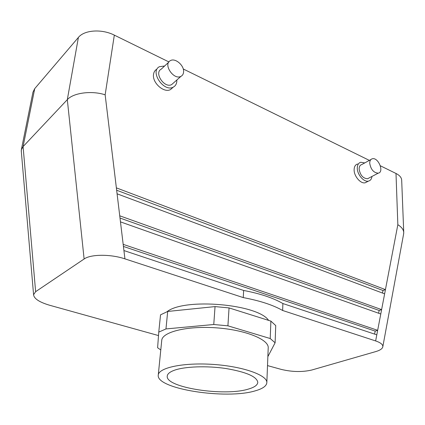 <?xml version="1.0" encoding="UTF-8"?>
<svg xmlns="http://www.w3.org/2000/svg" width="425" height="425" viewBox="0 0 425 425"><rect width="100%" height="100%" fill="white"/><g stroke="black" fill="none" stroke-linecap="round" stroke-linejoin="round"><path stroke-width="0.64" d="M369.713 163.211C370.802 169.463 373.633 172.784 378.213 173.172C384.508 172.189 378.271 157.016 372.311 158.775C370.605 159.269 369.739 160.746 369.713 163.211M267.867 356.628L275.108 342.789L270.215 338.528L227.917 325.826L213.764 324.509L165.968 328.929L158.764 332.116L157.611 347.74L160.783 349.961M266.831 382.697L268.212 347.862C269.009 339.479 245.283 329.811 216.118 327.824C186.952 325.731 162.116 332.005 161.739 340.42L158.259 375.105C158.525 367.652 183.775 362.312 213.557 364.443C243.339 366.478 267.601 375.28 266.831 382.697C266.502 386.022 262.671 388.726 255.345 390.809C226.498 399.803 155.858 389.018 158.259 375.105M120.004 218.041L379.158 310.462L378.627 313.236M116.652 190.23L383.01 290.503L385.438 289.611L380.779 313.995L120.466 221.877L119.738 215.81L381.618 309.623L379.158 310.462M123.431 246.442L375.179 331.102L374.6 334.108M375.179 331.102L377.666 330.315L376.8 334.842L282.88 303.535L282.657 310.489C273.078 305.038 259.946 300.741 243.254 297.596L243.653 290.461C260.27 293.638 273.349 297.994 282.88 303.535M243.653 290.461L123.925 250.553L123.181 244.354L377.666 330.315L380.779 313.995M383.01 290.503L382.516 293.053M384.63 293.845L117.082 193.805L116.37 187.871L385.438 289.611L397.842 224.692C401.604 227.046 403.569 229.665 403.745 232.539L403.569 234.223M267.506 365.596L281.366 369.431C292.209 371.997 302.334 372.194 311.753 370.026L375.737 351.592C380.216 350.274 382.58 348.606 382.845 346.593C382.898 344.473 380.492 342.582 375.636 340.93L282.657 310.489M403.745 232.539L401.683 180.173C401.519 177.549 399.627 175.312 395.999 173.469L380.354 165.782M116.37 187.871L105.15 94.817C91.832 90.382 73.312 92.793 67.315 99.652L23.088 146.588L35.631 291.678L33.58 294.711C34.048 298.738 39.477 302.271 49.874 305.32L158.509 335.569M105.15 94.817L114.325 35.132C101.857 28.746 84.315 29.925 78.402 37.416L67.315 99.652L84.118 258.995C90.743 254.139 110.734 254.028 124.929 258.857L243.254 297.596M156.724 69.238C154.923 70.3 153.855 72.011 153.531 74.37C152.044 82.795 164.093 93.415 170.558 89.526L172.821 87.534M367.142 181.778L365.245 182.766C360.703 184.041 353.972 176.242 354.126 169.819C354.19 166.605 355.348 164.666 357.6 163.997M114.325 35.132L168.911 61.938M183.244 68.978L369.368 160.39M21.34 151.725L21.351 149.738L23.088 146.588L34.733 88.628L32.959 92.193L21.351 149.738M174.287 370.281C184.652 366.488 206.64 365.649 225.787 368.491C246.197 371.981 256.865 376.598 257.794 382.351C257.55 385.087 254.437 387.324 248.45 389.061C224.528 396.706 164.985 387.584 167.259 376.024C167.508 373.83 169.851 371.918 174.287 370.281M78.402 37.416L34.733 88.628M84.118 258.995L35.631 291.678M268.6 320.381C258.028 304.082 184.285 297.67 167.067 311.684M183.568 72.239C183.345 74.162 182.484 75.522 180.986 76.325C173.846 80.522 162.807 64.303 170.356 60.663C175.265 57.524 184.583 65.753 183.568 72.239M173.4 83.045L171.711 84.543C164.602 88.745 153.722 72.818 161.234 69.163L168.773 62.135M176.827 80.006L176.789 81.68C176.481 84.219 175.328 86.025 173.326 87.093C163.917 92.613 149.536 71.57 159.433 66.693L164.64 65.992M364.735 162.924L360.751 162.26C358.498 162.924 357.345 164.868 357.287 168.093C357.149 174.537 363.896 182.373 368.438 181.103C370.441 180.598 371.62 179.047 371.965 176.444M370.935 159.529L361.744 164.565C360.039 165.065 359.162 166.531 359.125 168.969C360.166 175.153 362.971 178.415 367.54 178.771L368.964 178.022M275.108 342.789L275.729 325.571L270.89 321.103L229.048 307.913L215.045 306.595L213.764 324.509M215.045 306.595L167.689 311.456L165.968 328.929M167.689 311.456L160.533 314.84L158.764 332.116M270.89 321.103L270.215 338.528M229.048 307.913L227.917 325.826M376.8 334.842L375.636 340.93M397.842 224.692L395.999 173.469M123.925 250.553L124.929 258.857M120.466 221.877L123.181 244.354M117.082 193.805L119.738 215.81M403.713 233.442L382.845 346.593M21.25 150.689L33.58 294.711M180.986 76.325L171.711 84.543M173.326 87.093L170.558 89.526M368.438 181.103L365.245 182.766M378.213 173.172L367.54 178.771"/></g></svg>
